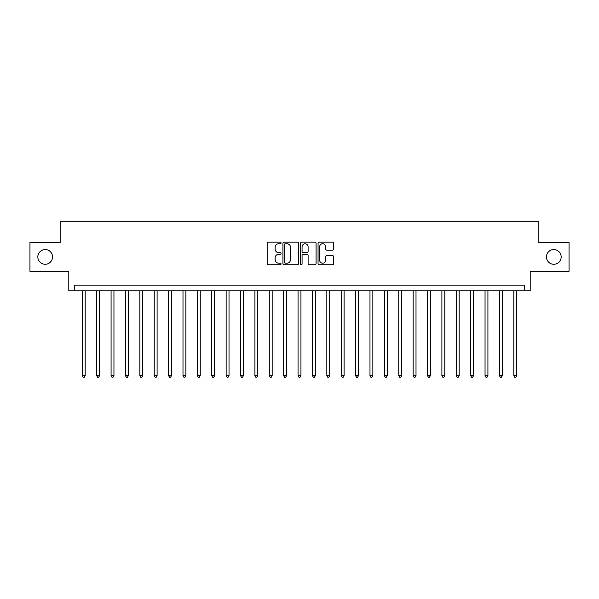 <?xml version="1.0" encoding="UTF-8"?>
<svg xmlns="http://www.w3.org/2000/svg" width="599" height="599" viewBox="0 0 599 599"><rect width="100%" height="100%" fill="white"/><g stroke="black" fill="none" stroke-linecap="round" stroke-linejoin="round"><path stroke-width="0.9" d="M281.088 242.969A0.794 0.794 0 0 0 280.302 242.176L268.3 242.176A1.131 1.131 0 0 0 267.169 243.306L267.169 263.635A1.131 1.131 0 0 0 268.3 264.765L280.302 264.765A0.794 0.794 0 0 0 281.088 263.979A0.794 0.794 0 0 0 280.302 263.186L278.745 263.186A3.616 3.616 0 0 1 275.128 259.569L275.128 257.877A3.616 3.616 0 0 1 278.745 254.261L280.302 254.261A0.794 0.794 0 0 0 281.088 253.474A0.794 0.794 0 0 0 280.302 252.681L278.745 252.681A3.616 3.616 0 0 1 275.128 249.064L275.128 247.372A3.616 3.616 0 0 1 278.745 243.756L280.302 243.756A0.794 0.794 0 0 0 281.088 242.969M546.438 256.926A7.368 7.368 0 0 0 553.805 264.286A7.368 7.368 0 0 0 561.166 256.926A7.368 7.368 0 0 0 553.805 249.558A7.368 7.368 0 0 0 546.438 256.926M37.834 256.926A7.368 7.368 0 0 0 45.195 264.286A7.368 7.368 0 0 0 52.562 256.926A7.368 7.368 0 0 0 45.195 249.558A7.368 7.368 0 0 0 37.834 256.926M332.512 250.142A1.131 1.131 0 0 0 333.636 249.012L333.636 243.306A1.131 1.131 0 0 0 332.512 242.176L319.185 242.176A1.131 1.131 0 0 0 318.054 243.306L318.054 263.635A1.131 1.131 0 0 0 319.185 264.765L332.512 264.765A1.131 1.131 0 0 0 333.636 263.635L333.636 256.746A1.131 1.131 0 0 0 332.512 255.616L326.807 255.616A1.131 1.131 0 0 0 325.676 256.746L325.676 260.168A3.025 3.025 0 0 1 322.651 263.186A3.025 3.025 0 0 1 319.634 260.168L319.634 246.781A3.025 3.025 0 0 1 322.651 243.756A3.025 3.025 0 0 1 325.676 246.781L325.676 249.012A1.131 1.131 0 0 0 326.807 250.142L332.512 250.142M524.462 290.867L530.212 290.867L530.212 271.31L569.05 271.31L569.05 242.543L538.845 242.543L538.845 221.825L60.155 221.825L60.155 242.543L29.95 242.543L29.95 271.31L68.788 271.31L68.788 290.867L524.462 290.867L524.462 285.117L74.538 285.117L74.538 290.867M298.512 243.306A1.131 1.131 0 0 0 297.381 242.176L284.053 242.176A1.131 1.131 0 0 0 282.923 243.306L282.923 263.635A1.131 1.131 0 0 0 284.053 264.765L297.381 264.765A1.131 1.131 0 0 0 298.512 263.635L298.512 243.306M301.619 242.176L314.947 242.176A1.131 1.131 0 0 1 316.077 243.306L316.077 263.635A1.131 1.131 0 0 1 314.947 264.765L309.241 264.765A1.131 1.131 0 0 1 308.111 263.635L308.111 255.391A1.131 1.131 0 0 0 306.98 254.261L303.199 254.261A1.131 1.131 0 0 0 302.068 255.391L302.068 263.979A0.794 0.794 0 0 1 301.282 264.765A0.794 0.794 0 0 1 300.488 263.979L300.488 243.306A1.131 1.131 0 0 1 301.619 242.176M285.296 243.756A0.794 0.794 0 0 0 284.503 244.549L284.503 262.392A0.794 0.794 0 0 0 285.296 263.186L286.936 263.186A3.616 3.616 0 0 0 290.552 259.569L290.552 247.372A3.616 3.616 0 0 0 286.936 243.756L285.296 243.756M308.111 246.833A3.025 3.025 0 0 0 305.093 243.815A3.025 3.025 0 0 0 302.068 246.833L302.068 251.55A1.131 1.131 0 0 0 303.199 252.681L306.98 252.681A1.131 1.131 0 0 0 308.111 251.55L308.111 246.833M82.31 290.867L82.31 375.678L85.185 375.678L85.185 290.867M85.185 375.678L84.317 377.175L83.171 377.175L82.31 375.678M96.694 290.867L96.694 375.678L99.569 375.678L99.569 290.867M99.569 375.678L98.7 377.175L97.555 377.175L96.694 375.678M111.077 290.867L111.077 375.678L113.952 375.678L113.952 290.867M113.952 375.678L113.091 377.175L111.938 377.175L111.077 375.678M125.461 290.867L125.461 375.678L128.336 375.678L128.336 290.867M128.336 375.678L127.475 377.175L126.322 377.175L125.461 375.678M139.844 290.867L139.844 375.678L142.719 375.678L142.719 290.867M142.719 375.678L141.858 377.175L140.705 377.175L139.844 375.678M154.228 290.867L154.228 375.678L157.103 375.678L157.103 290.867M157.103 375.678L156.242 377.175L155.089 377.175L154.228 375.678M168.611 290.867L168.611 375.678L171.486 375.678L171.486 290.867M171.486 375.678L170.625 377.175L169.472 377.175L168.611 375.678M182.995 290.867L182.995 375.678L185.87 375.678L185.87 290.867M185.87 375.678L185.009 377.175L183.856 377.175L182.995 375.678M197.378 290.867L197.378 375.678L200.253 375.678L200.253 290.867M200.253 375.678L199.392 377.175L198.239 377.175L197.378 375.678M211.761 290.867L211.761 375.678L214.637 375.678L214.637 290.867M214.637 375.678L213.776 377.175L212.623 377.175L211.761 375.678M226.145 290.867L226.145 375.678L229.02 375.678L229.02 290.867M229.02 375.678L228.159 377.175L227.006 377.175L226.145 375.678M240.528 290.867L240.528 375.678L243.404 375.678L243.404 290.867M243.404 375.678L242.543 377.175L241.39 377.175L240.528 375.678M254.912 290.867L254.912 375.678L257.787 375.678L257.787 290.867M257.787 375.678L256.926 377.175L255.773 377.175L254.912 375.678M269.295 290.867L269.295 375.678L272.171 375.678L272.171 290.867M272.171 375.678L271.31 377.175L270.156 377.175L269.295 375.678M283.679 290.867L283.679 375.678L286.554 375.678L286.554 290.867M286.554 375.678L285.693 377.175L284.54 377.175L283.679 375.678M298.062 290.867L298.062 375.678L300.938 375.678L300.938 290.867M300.938 375.678L300.077 377.175L298.923 377.175L298.062 375.678M312.446 290.867L312.446 375.678L315.321 375.678L315.321 290.867M315.321 375.678L314.46 377.175L313.307 377.175L312.446 375.678M326.829 290.867L326.829 375.678L329.705 375.678L329.705 290.867M329.705 375.678L328.844 377.175L327.69 377.175L326.829 375.678M341.213 290.867L341.213 375.678L344.088 375.678L344.088 290.867M344.088 375.678L343.227 377.175L342.074 377.175L341.213 375.678M355.596 290.867L355.596 375.678L358.472 375.678L358.472 290.867M358.472 375.678L357.61 377.175L356.457 377.175L355.596 375.678M369.98 290.867L369.98 375.678L372.855 375.678L372.855 290.867M372.855 375.678L371.994 377.175L370.841 377.175L369.98 375.678M384.363 290.867L384.363 375.678L387.239 375.678L387.239 290.867M387.239 375.678L386.377 377.175L385.224 377.175L384.363 375.678M398.747 290.867L398.747 375.678L401.622 375.678L401.622 290.867M401.622 375.678L400.761 377.175L399.608 377.175L398.747 375.678M413.13 290.867L413.13 375.678L416.006 375.678L416.006 290.867M416.006 375.678L415.144 377.175L413.991 377.175L413.13 375.678M427.514 290.867L427.514 375.678L430.389 375.678L430.389 290.867M430.389 375.678L429.528 377.175L428.375 377.175L427.514 375.678M441.897 290.867L441.897 375.678L444.772 375.678L444.772 290.867M444.772 375.678L443.911 377.175L442.758 377.175L441.897 375.678M456.281 290.867L456.281 375.678L459.156 375.678L459.156 290.867M459.156 375.678L458.295 377.175L457.142 377.175L456.281 375.678M470.664 290.867L470.664 375.678L473.539 375.678L473.539 290.867M473.539 375.678L472.678 377.175L471.525 377.175L470.664 375.678M485.048 290.867L485.048 375.678L487.923 375.678L487.923 290.867M487.923 375.678L487.062 377.175L485.909 377.175L485.048 375.678M499.431 290.867L499.431 375.678L502.306 375.678L502.306 290.867M502.306 375.678L501.445 377.175L500.3 377.175L499.431 375.678M513.815 290.867L513.815 375.678L516.69 375.678L516.69 290.867M516.69 375.678L515.829 377.175L514.683 377.175L513.815 375.678"/></g></svg>
